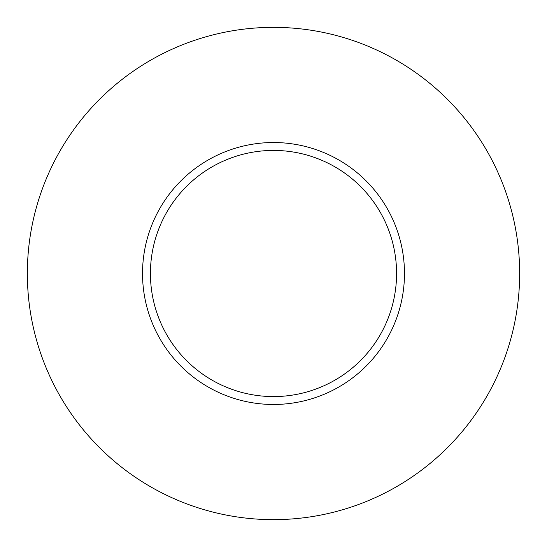 <?xml version="1.0" encoding="UTF-8"?>
<svg xmlns="http://www.w3.org/2000/svg" width="547" height="547" viewBox="0 0 547 547"><rect width="100%" height="100%" fill="white"/><g stroke="black" fill="none" stroke-linecap="round" stroke-linejoin="round"><path stroke-width="0.82" d="M150.425 273.5A123.075 123.075 0 0 1 273.5 150.425A123.075 123.075 0 0 1 396.575 273.5A123.075 123.075 0 0 1 273.5 396.575A123.075 123.075 0 0 1 150.425 273.5M142.528 273.5A130.972 130.972 0 0 1 273.5 142.528A130.972 130.972 0 0 1 404.472 273.5A130.972 130.972 0 0 1 273.5 404.472A130.972 130.972 0 0 1 142.528 273.5M519.65 273.5A246.15 246.15 0 0 1 273.5 519.65A246.15 246.15 0 0 1 27.35 273.5A246.15 246.15 0 0 1 273.5 27.35A246.15 246.15 0 0 1 519.65 273.5"/></g></svg>
